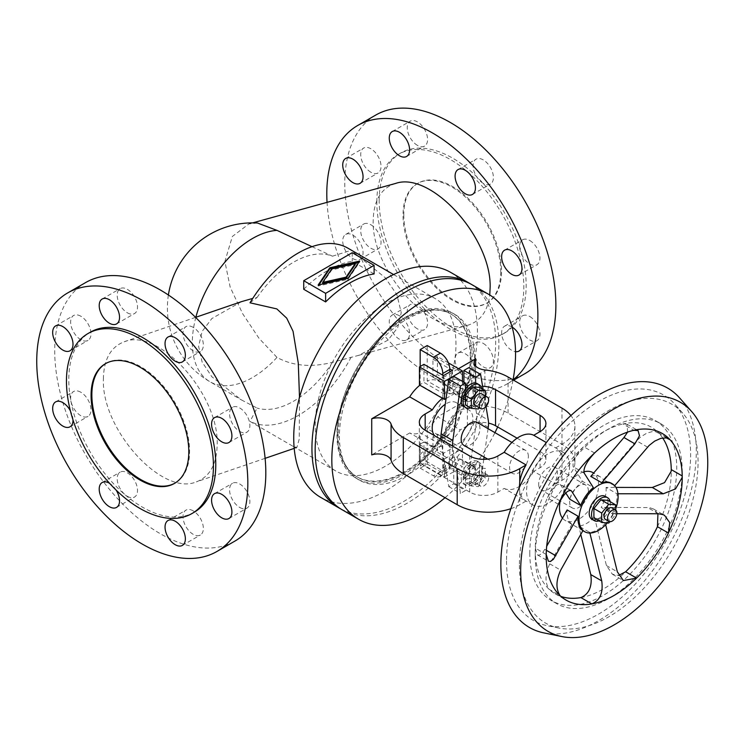 <?xml version="1.0" encoding="UTF-8"?>
<svg xmlns="http://www.w3.org/2000/svg" width="745" height="745" viewBox="0 0 745 745"><rect width="100%" height="100%" fill="white"/><g stroke="black" fill="none" stroke-linecap="round" stroke-linejoin="round"><path stroke-width="0.56" stroke-dasharray="3.73 2.79" d="M250.022 302.805L257.081 297.488L252.76 298.41M241.52 301.632L211.841 318.553L202.109 331.451L198.598 346.388L202.109 361.986L211.831 376.737L241.492 399.953L257.081 408.064L250.022 421.409L293.092 446.339L296.873 447.466L299.248 439.001L299.509 397.495M257.081 297.488A85.135 49.151 -60 0 1 332.456 256.196L311.997 246.669M470.356 283.808A129.919 75.003 -60 0 1 495.676 342.318A129.919 75.003 -60 0 1 440.006 471.948A129.919 75.003 -60 0 1 340.474 508.761M450.548 272.325A129.919 75.003 -60 0 1 477.452 331.795A129.919 75.003 -60 0 1 420.748 462.543A129.919 75.003 -60 0 1 320.629 497.343M257.509 223.025L248.942 223.9L232.356 236.454L224.888 261.523L230.186 287.179L242.73 313.85L258.953 338.221L276.982 357.414C292.757 365.991 311.242 367.63 332.456 362.331L358.587 355.374L388.015 340.139L397.718 327.614L401.238 312.621L396.908 294.769L385.184 277.68L351.165 250.329A99.513 57.449 -60 0 0 347.878 248.16M315.228 425.46A99.513 57.449 -60 0 1 358.662 325.314A99.513 57.449 -60 0 1 435.35 298.661A99.513 57.449 -60 0 1 455.959 344.209A99.513 57.449 -60 0 1 412.516 444.355A99.513 57.449 -60 0 1 335.837 471.017A99.513 57.449 -60 0 1 315.228 425.46M303.737 289.284A99.513 57.449 -60 0 1 352.208 261.299L374.102 273.937M103.378 378.981C103.769 359.369 110.688 346.974 124.145 341.806C158.508 327.13 219.17 394.226 217.158 444.672C216.767 464.284 209.848 476.679 196.401 481.857C162.037 496.524 101.367 429.437 103.378 378.981M85.638 282.56A149.261 86.178 -120 0 0 62.757 402.17A149.261 86.178 -120 0 0 160.268 533.699A149.261 86.178 -120 0 0 234.899 541.093M193.179 510.837A14.369 8.297 -120 0 0 185.999 510.129A14.369 8.297 -120 0 0 183.792 521.649A14.369 8.297 -120 0 0 193.179 534.314A14.369 8.297 -120 0 0 200.368 535.022A14.369 8.297 -120 0 0 202.575 523.502A14.369 8.297 -120 0 0 193.179 510.837M116.155 490.126A14.369 8.297 -120 0 0 109.627 483.365M127.358 496.31A14.369 8.297 -120 0 0 134.547 497.027A14.369 8.297 -120 0 0 136.745 485.507A14.369 8.297 -120 0 0 127.358 472.842A14.369 8.297 -120 0 0 120.168 472.125A14.369 8.297 -120 0 0 117.971 483.645A14.369 8.297 -120 0 0 127.358 496.31M239.722 507.438A14.369 8.297 -120 0 0 246.912 508.155A14.369 8.297 -120 0 0 249.109 496.636A14.369 8.297 -120 0 0 239.722 483.971A14.369 8.297 -120 0 0 232.533 483.254A14.369 8.297 -120 0 0 230.335 494.773A14.369 8.297 -120 0 0 239.722 507.438M80.814 392.224A14.369 8.297 -120 0 0 73.625 391.507A14.369 8.297 -120 0 0 71.427 403.026A14.369 8.297 -120 0 0 80.814 415.691A14.369 8.297 -120 0 0 88.003 416.408A14.369 8.297 -120 0 0 90.21 404.889A14.369 8.297 -120 0 0 80.814 392.224M239.722 431.439A14.369 8.297 -120 0 0 246.912 432.147A14.369 8.297 -120 0 0 249.109 420.627A14.369 8.297 -120 0 0 239.722 407.962A14.369 8.297 -120 0 0 232.533 407.254A14.369 8.297 -120 0 0 230.335 418.764A14.369 8.297 -120 0 0 239.722 431.439M80.814 316.215A14.369 8.297 -120 0 0 73.625 315.507A14.369 8.297 -120 0 0 71.427 327.027A14.369 8.297 -120 0 0 80.814 339.692A14.369 8.297 -120 0 0 88.003 340.4A14.369 8.297 -120 0 0 90.21 328.88A14.369 8.297 -120 0 0 80.814 316.215M193.179 327.344A14.369 8.297 -120 0 0 185.999 326.636A14.369 8.297 -120 0 0 183.792 338.156A14.369 8.297 -120 0 0 193.179 350.821A14.369 8.297 -120 0 0 200.368 351.528A14.369 8.297 -120 0 0 202.575 340.018A14.369 8.297 -120 0 0 193.179 327.344M127.358 312.816A14.369 8.297 -120 0 0 134.547 313.533A14.369 8.297 -120 0 0 136.745 302.014A14.369 8.297 -120 0 0 127.358 289.349A14.369 8.297 -120 0 0 120.168 288.632A14.369 8.297 -120 0 0 117.971 300.151A14.369 8.297 -120 0 0 127.358 312.816M105.781 363.495A69.108 39.895 60 0 1 106.172 363.271A69.108 39.895 60 0 1 159.421 381.785A69.108 39.895 60 0 1 189.584 451.321A69.108 39.895 60 0 1 175.28 482.956A69.108 39.895 60 0 1 174.879 483.179M194.249 512.215A103.937 60.01 60 0 1 114.162 484.371A103.937 60.01 60 0 1 68.801 379.782A103.937 60.01 60 0 1 90.322 332.205M395.604 183.438C381.114 188.057 373.645 200.442 373.208 220.604C371.196 270.388 432.128 337.867 467.72 325.267C480.329 321.412 487.677 311.317 489.754 294.983M513.054 379.885A149.261 86.178 60 0 1 506.972 384.02A149.261 86.178 60 0 1 432.342 376.625A149.261 86.178 60 0 1 327.046 202.351M375.694 115.102A149.261 86.178 -120 0 0 352.813 234.712A149.261 86.178 -120 0 0 450.325 366.242A149.261 86.178 -120 0 0 524.955 373.636M465.253 377.231A14.369 8.297 -120 0 0 472.442 377.948A14.369 8.297 -120 0 0 474.649 366.428A14.369 8.297 -120 0 0 465.253 353.763A14.369 8.297 -120 0 0 458.073 353.046A14.369 8.297 -120 0 0 455.865 364.566A14.369 8.297 -120 0 0 465.253 377.231M483.235 343.38A14.369 8.297 60 0 1 492.631 356.045A14.369 8.297 60 0 1 490.424 367.564A14.369 8.297 60 0 1 483.235 366.847A14.369 8.297 60 0 1 473.848 354.182A14.369 8.297 60 0 1 476.055 342.663A14.369 8.297 60 0 1 483.235 343.38M417.414 328.852A14.369 8.297 60 0 1 408.027 316.178A14.369 8.297 60 0 1 410.225 304.668A14.369 8.297 60 0 1 417.414 305.376A14.369 8.297 60 0 1 426.801 318.041A14.369 8.297 60 0 1 424.603 329.56A14.369 8.297 60 0 1 417.414 328.852M399.432 315.759A14.369 8.297 -120 0 0 392.243 315.042A14.369 8.297 -120 0 0 390.045 326.561A14.369 8.297 -120 0 0 399.432 339.226A14.369 8.297 -120 0 0 406.621 339.944A14.369 8.297 -120 0 0 408.819 328.424A14.369 8.297 -120 0 0 399.432 315.759M512.132 327.083A14.369 8.297 -120 0 0 511.796 326.887A14.369 8.297 -120 0 0 504.607 326.18A14.369 8.297 -120 0 0 502.409 337.69A14.369 8.297 -120 0 0 511.796 350.355A14.369 8.297 -120 0 0 515.54 351.696M529.779 316.504A14.369 8.297 60 0 1 539.166 329.169A14.369 8.297 60 0 1 536.968 340.688A14.369 8.297 60 0 1 529.779 339.981A14.369 8.297 60 0 1 520.392 327.316A14.369 8.297 60 0 1 522.59 315.796A14.369 8.297 60 0 1 529.779 316.504M352.888 258.617A14.369 8.297 -120 0 0 360.077 259.325A14.369 8.297 -120 0 0 362.284 247.806A14.369 8.297 -120 0 0 352.888 235.141A14.369 8.297 -120 0 0 345.708 234.433A14.369 8.297 -120 0 0 343.501 245.952A14.369 8.297 -120 0 0 352.888 258.617M370.87 224.757A14.369 8.297 60 0 1 380.267 237.431A14.369 8.297 60 0 1 378.06 248.942A14.369 8.297 60 0 1 370.87 248.234A14.369 8.297 60 0 1 361.483 235.569A14.369 8.297 60 0 1 363.681 224.049A14.369 8.297 60 0 1 370.87 224.757M529.779 240.505A14.369 8.297 60 0 1 539.166 253.17A14.369 8.297 60 0 1 536.968 264.689A14.369 8.297 60 0 1 529.779 263.972A14.369 8.297 60 0 1 520.392 251.307A14.369 8.297 60 0 1 522.59 239.788A14.369 8.297 60 0 1 529.779 240.505M370.87 172.225A14.369 8.297 60 0 1 361.483 159.56A14.369 8.297 60 0 1 363.681 148.041A14.369 8.297 60 0 1 370.87 148.758A14.369 8.297 60 0 1 380.267 161.423A14.369 8.297 60 0 1 378.06 172.942A14.369 8.297 60 0 1 370.87 172.225M483.235 183.354A14.369 8.297 60 0 1 473.848 170.689A14.369 8.297 60 0 1 476.055 159.169A14.369 8.297 60 0 1 483.235 159.886A14.369 8.297 60 0 1 492.631 172.551A14.369 8.297 60 0 1 490.424 184.071A14.369 8.297 60 0 1 483.235 183.354M417.414 145.359A14.369 8.297 60 0 1 408.027 132.694A14.369 8.297 60 0 1 410.225 121.174A14.369 8.297 60 0 1 417.414 121.882A14.369 8.297 60 0 1 426.801 134.547A14.369 8.297 60 0 1 424.603 146.067A14.369 8.297 60 0 1 417.414 145.359M379.177 200.582A103.937 60.01 60 0 1 400.708 153.004A103.937 60.01 60 0 1 480.795 180.849A103.937 60.01 60 0 1 526.166 285.447A103.937 60.01 60 0 1 504.635 333.024A103.937 60.01 60 0 1 424.548 305.18A103.937 60.01 60 0 1 379.177 200.582M376.83 201.932A103.937 60.01 60 0 1 398.361 154.355A103.937 60.01 60 0 1 478.448 182.199A103.937 60.01 60 0 1 523.819 286.797A103.937 60.01 60 0 1 502.288 334.375A103.937 60.01 60 0 1 422.201 306.53A103.937 60.01 60 0 1 376.83 201.932M500.752 271.674A69.108 39.895 60 0 1 486.438 303.308A69.108 39.895 60 0 1 433.19 284.795A69.108 39.895 60 0 1 403.026 215.249A69.108 39.895 60 0 1 417.34 183.615A69.108 39.895 60 0 1 470.589 202.128A69.108 39.895 60 0 1 500.752 271.674M403.809 214.802A69.108 39.895 -120 0 0 433.972 284.348A69.108 39.895 -120 0 0 487.221 302.861A69.108 39.895 -120 0 0 501.534 271.227A69.108 39.895 -120 0 0 471.371 201.681A69.108 39.895 -120 0 0 418.122 183.168A69.108 39.895 -120 0 0 403.809 214.802M322.632 283.426L331.776 269.895L355.197 264.624M331.776 268.908L331.776 269.895M318.953 284.832L318.162 286.005L348.027 279.282L359.677 262.035L358.885 262.212M318.162 285.009L318.162 286.005M348.027 278.285L348.027 279.282M359.677 261.048L359.677 262.035M352.208 252.713L352.208 261.299M470.263 356.985A93.982 54.264 -60 0 1 429.241 451.563A93.982 54.264 -60 0 1 356.818 476.744A93.982 54.264 -60 0 1 337.355 433.72A93.982 54.264 -60 0 1 378.376 339.143A93.982 54.264 -60 0 1 450.8 313.962A93.982 54.264 -60 0 1 470.263 356.985M72.991 419.919A14.369 8.297 -120 0 0 70.412 410.886M332.456 256.196L351.165 250.329M351.165 357.106A99.513 57.449 -60 0 1 250.022 421.409M332.456 362.331A85.135 49.151 -60 0 1 257.081 408.064M338.137 434.177A93.982 54.264 120 0 0 357.6 477.191A93.982 54.264 120 0 0 430.023 452.019A93.982 54.264 120 0 0 471.045 357.442A93.982 54.264 120 0 0 451.582 314.418A93.982 54.264 120 0 0 379.158 339.59A93.982 54.264 120 0 0 338.137 434.177M472.218 356.762A95.639 55.214 120 0 0 452.411 312.974A95.639 55.214 120 0 0 378.711 338.603A95.639 55.214 120 0 0 336.964 434.847A95.639 55.214 120 0 0 356.771 478.635A95.639 55.214 120 0 0 430.47 453.007A95.639 55.214 120 0 0 472.218 356.762M474.649 358.168A95.639 55.214 120 0 0 454.841 314.381A95.639 55.214 120 0 0 381.142 340.009A95.639 55.214 120 0 0 339.394 436.253A95.639 55.214 120 0 0 359.202 480.031A95.639 55.214 120 0 0 432.901 454.413A95.639 55.214 120 0 0 474.649 358.168M342.067 509.72A129.919 75.003 120 0 0 442.176 474.91A129.919 75.003 120 0 0 498.889 344.171A129.919 75.003 120 0 0 471.976 284.702M445.026 497.688A129.919 75.003 120 0 0 494.941 432.649M497.679 426.978A129.919 75.003 120 0 0 513.044 379.876M449.803 441.72L427.211 428.673L427.211 464.07L420.171 468.13L420.171 432.733L442.763 445.78L442.763 470.346L449.803 466.277L449.803 441.72A29.66 17.126 120 0 0 460.261 429.865L467.394 425.749A19.901 11.492 180 0 1 488.543 423.132M519.367 487.444L519.749 491.383A30.405 17.554 120 0 0 525.663 500.817A30.405 17.554 120 0 0 526.1 501.059L504.216 488.422L497.865 492.082A19.901 11.492 180 0 1 469.713 492.082L425.172 466.37A19.901 11.492 180 0 1 419.342 458.25A19.901 11.492 180 0 1 425.172 450.12L432.305 446.004L409.713 432.957A29.66 17.126 120 0 0 420.171 432.733M409.713 432.957L371.727 454.888M442.474 398.268A29.66 17.126 120 0 1 442.763 398.035L420.171 384.988A29.66 17.126 120 0 0 419.873 385.221M420.171 384.988L420.171 366.493M427.211 345.531L427.211 380.928L449.803 393.975L449.803 371.96M482.611 386.292A19.901 11.492 0 0 0 467.394 389.635L460.261 393.751L437.669 380.704A29.66 17.126 120 0 0 427.211 380.928M437.669 380.704L458.482 368.691M475.655 366.065L475.655 394.887L437.669 416.818L460.261 429.865M427.211 428.673A29.66 17.126 120 0 0 437.669 416.818M427.211 464.07L440.416 471.697A13.27 7.664 -120 0 0 447.056 472.358A13.27 7.664 -120 0 0 449.803 466.277M420.171 468.13L433.385 475.757A13.27 7.664 -120 0 0 440.016 476.418A13.27 7.664 -120 0 0 442.763 470.346M432.305 446.004A29.66 17.126 120 0 0 442.763 445.78M569.553 466.221A30.405 17.554 120 0 0 563.257 452.299A30.405 17.554 120 0 0 539.827 460.447A30.405 17.554 120 0 0 526.557 491.048A30.405 17.554 120 0 0 532.852 504.97A30.405 17.554 120 0 0 556.282 496.822A30.405 17.554 120 0 0 569.553 466.221M517.095 438.19L540.078 451.461A19.901 11.492 180 0 1 545.908 459.581A19.901 11.492 180 0 1 540.078 467.711L533.727 471.38L555.621 484.017A30.405 17.554 120 0 0 561.972 467.003L561.972 457.579A30.405 17.554 120 0 0 556.068 448.145A30.405 17.554 120 0 0 555.621 447.903L546.355 442.558M538.672 484.054A13.27 7.664 120 0 0 541.419 490.126A13.27 7.664 120 0 0 551.645 486.569A13.27 7.664 120 0 0 557.437 473.215A13.27 7.664 120 0 0 554.69 467.143A13.27 7.664 120 0 0 544.465 470.7A13.27 7.664 120 0 0 538.672 484.054M588.41 491.104A13.27 7.664 120 0 0 585.663 485.023A13.27 7.664 120 0 0 575.438 488.58A13.27 7.664 120 0 0 569.646 501.934A13.27 7.664 120 0 0 572.393 508.006A13.27 7.664 120 0 0 582.618 504.449A13.27 7.664 120 0 0 588.41 491.104M562.447 518.045A27.64 15.962 120 0 0 565.213 520.457A27.64 15.962 120 0 0 586.511 513.054A27.64 15.962 120 0 0 598.58 485.237A27.64 15.962 120 0 0 592.852 472.581M583.829 471.874A27.64 15.962 120 0 0 560.491 500.091M607.324 522.925A27.64 15.962 120 0 0 615.78 508.574M582.897 530.617L571.955 524.294A27.64 15.962 -60 0 1 567.029 512.16A27.64 15.962 -60 0 1 567.122 509.915M606.03 487.454A27.64 15.962 -60 0 1 606.123 489.586A27.64 15.962 -60 0 1 601.196 507.41L612.139 513.733A27.64 15.962 120 0 0 617.065 495.909A27.64 15.962 120 0 0 616.972 493.767L606.03 487.454L615.938 487.407M605.34 523.363L594.398 517.049A27.64 15.962 -60 0 1 578.753 526.072L589.705 532.396A27.64 15.962 120 0 0 605.34 523.363L605.666 524.741M594.398 517.049L606.421 565.539L612.427 574.246L618.695 575.429M580.904 597.592A96.189 55.54 120 0 0 625.632 571.778M580.746 534.333L578.753 526.072M612.139 513.733L616.841 513.705M657.928 513.752L653.551 509.012L649.417 507.587L601.196 507.41M617.968 493.758L616.972 493.767M662.659 437.948A96.189 55.54 120 0 0 659.12 433.432L655.255 431.551L652.648 431.504L646.809 433.152L640.756 436.868L636.603 440.826L603.431 479.715L614.662 485.693M614.374 486.038A27.64 15.962 120 0 0 611.338 483.254M627.597 432.1L627.132 424.268L622.932 423.97A96.189 55.54 120 0 0 583.596 446.674C575.54 455.456 572.086 462.161 573.24 466.798L582.376 481.261L593.318 487.584M569.72 499.178A27.64 15.962 -60 0 1 582.376 481.261M565.762 493.004L560.063 484.185L571.015 490.508M570.298 490.312L560.594 484.716C557.577 482.713 553.181 487.118 547.417 497.921A96.189 55.54 120 0 0 535.264 548.134A96.189 55.54 120 0 0 535.245 549.782A96.189 55.54 120 0 0 549.084 589.276A96.189 55.54 120 0 0 555.174 593.812A96.189 55.54 120 0 0 560.957 596.438M594.547 452.997L583.596 446.674A96.189 55.54 120 0 0 547.417 497.921L558.359 504.244M543.813 632.887A138.207 79.799 120 0 0 644.397 581.016A138.207 79.799 120 0 0 696.305 451.377A138.207 79.799 120 0 0 679.524 397.839M506.516 560.957A130.198 75.171 120 0 0 546.988 625.632A130.198 75.171 120 0 0 641.743 576.779A130.198 75.171 120 0 0 690.634 454.655A130.198 75.171 120 0 0 674.83 404.209A130.198 75.171 120 0 0 571.601 421.735A130.198 75.171 120 0 0 506.516 560.957M519.405 565.25A126.343 72.945 120 0 0 558.685 628.016A126.343 72.945 120 0 0 650.627 580.606A126.343 72.945 120 0 0 698.074 462.086A126.343 72.945 120 0 0 682.737 413.149A126.343 72.945 120 0 0 582.562 430.154A126.343 72.945 120 0 0 519.405 565.25M535.245 556.096A103.937 60.01 120 0 0 556.776 603.683A103.937 60.01 120 0 0 636.863 575.829A103.937 60.01 120 0 0 682.234 471.24A103.937 60.01 120 0 0 660.703 423.663A103.937 60.01 120 0 0 580.616 451.507A103.937 60.01 120 0 0 535.245 556.096M529.779 552.939A103.937 60.01 120 0 0 551.3 600.517A103.937 60.01 120 0 0 631.388 572.672A103.937 60.01 120 0 0 676.758 468.084A103.937 60.01 120 0 0 655.237 420.506A103.937 60.01 120 0 0 575.14 448.35A103.937 60.01 120 0 0 529.779 552.939M657.453 526.706A96.189 55.54 120 0 0 671.282 471.24A96.189 55.54 120 0 0 671.273 469.611M667.12 438.06L659.12 433.432A96.189 55.54 120 0 0 622.932 423.97L633.874 430.284M546.206 554.457L535.264 548.134L537.471 554.913L539.259 555.165L542.407 553.06L546.7 546.243M571.955 524.294L549.754 563.835C545.023 573.976 544.8 582.45 549.084 589.276L560.026 595.59M590.776 476.409A27.64 15.962 -60 0 1 600.396 476.94A27.64 15.962 -60 0 1 603.431 479.715M589.705 532.396L589.854 533.038M591.94 519.293A13.27 7.664 120 0 0 602.165 515.736A13.27 7.664 120 0 0 607.957 502.381A13.27 7.664 120 0 0 605.21 496.31M599.017 520.867A13.27 7.664 120 0 0 610.313 503.741A13.27 7.664 120 0 0 610.118 501.646M607.967 500.407L607.967 509.785L600.926 518.539L593.895 517.915M600.926 518.539L608.749 523.055M615.78 510.101L615.78 514.301L609.829 521.705M607.967 509.785L615.78 514.301M605.434 519.423A6.631 3.827 120 0 0 610.546 517.645A6.631 3.827 120 0 0 613.442 510.968A6.631 3.827 120 0 0 612.064 507.932M510.856 508.695A44.225 25.535 0 0 0 519.749 504.728L526.1 501.059M555.621 484.017L561.972 480.348A44.225 25.535 0 0 0 574.926 462.291A44.225 25.535 0 0 0 561.972 444.234L508.053 413.103A44.225 25.535 0 0 0 484.893 406.062A13.27 7.664 180 0 1 474.053 398.528A13.27 7.664 180 0 1 475.655 394.887M528.354 456.424A13.27 7.664 120 0 0 525.607 450.353A13.27 7.664 120 0 0 515.382 453.91A13.27 7.664 120 0 0 509.589 467.255A13.27 7.664 120 0 0 512.337 473.336A13.27 7.664 120 0 0 522.562 469.778A13.27 7.664 120 0 0 528.354 456.424M504.216 488.422A30.405 17.554 120 0 0 533.727 471.38M463.93 445.38A13.27 7.664 120 0 0 474.146 441.832A13.27 7.664 120 0 0 479.938 428.477A13.27 7.664 120 0 0 477.191 422.406M483.766 459.339L480.618 481.801L475.645 484.678L475.645 478.886A13.27 7.664 120 0 1 465.476 484.753A13.27 7.664 -60 0 1 463.93 484.203A13.27 7.664 -60 0 1 461.174 478.132A13.27 7.664 -60 0 1 466.966 464.778A13.27 7.664 -60 0 1 477.191 461.22A13.27 7.664 -60 0 1 479.938 467.292A13.27 7.664 -60 0 1 475.645 478.886L475.645 469.778A7.189 4.153 120 0 0 474.155 466.491A7.189 4.153 120 0 0 468.614 468.409A7.189 4.153 120 0 0 465.476 475.645L465.476 490.545L460.503 493.414L452.848 447.726A25.432 14.686 -60 0 1 452.653 446.125M488.068 428.682L484.092 457.03M483.151 389.533L485.991 406.491M477.191 383.582A13.27 7.664 -60 0 1 479.938 389.654A13.27 7.664 -60 0 1 474.146 403.008A13.27 7.664 -60 0 1 463.93 406.565M463.912 382.213L463.912 385.37A7.189 4.153 -60 0 1 460.773 392.606A7.189 4.153 -60 0 1 455.242 394.524A7.189 4.153 -60 0 1 453.752 391.237L453.752 376.337M465.476 388.899L465.476 398.007A7.189 4.153 120 0 0 466.966 401.294A7.189 4.153 120 0 0 472.507 399.376A7.189 4.153 120 0 0 475.645 392.14L475.645 383.032M440.928 439.354A25.432 14.686 120 0 0 441.124 440.956L448.779 486.643L453.752 483.775L453.752 468.875A7.189 4.153 -60 0 1 456.89 461.639A7.189 4.153 -60 0 1 462.422 459.721A7.189 4.153 -60 0 1 463.912 463.008L463.912 477.899L468.884 475.031L476.539 420.506A25.432 14.686 120 0 0 476.539 413.289L468.884 367.602M468.884 475.031L480.618 481.801M463.912 477.899L475.645 484.678M475.254 470.002A6.631 3.827 120 0 0 473.876 466.966A6.631 3.827 120 0 0 468.763 468.745A6.631 3.827 120 0 0 465.867 475.422A6.631 3.827 120 0 0 467.245 478.458A6.631 3.827 120 0 0 472.358 476.679A6.631 3.827 120 0 0 475.254 470.002M458.147 460.131A6.631 3.827 120 0 0 456.769 457.095A6.631 3.827 120 0 0 451.656 458.864A6.631 3.827 120 0 0 448.76 465.541A6.631 3.827 120 0 0 450.138 468.577A6.631 3.827 120 0 0 455.251 466.808A6.631 3.827 120 0 0 458.147 460.131M444.467 477.051L462.44 466.677L437.427 452.224L432.929 454.822L452.476 466.109L443.489 471.296L423.942 460.019L419.444 462.608L444.467 477.051L444.467 458.995L462.44 448.62L462.44 466.677M462.44 448.62L437.427 434.177L432.929 436.766L452.476 448.052L443.489 453.239L443.489 471.296M452.476 448.052L452.476 466.109M443.489 453.239L423.942 441.962L423.942 460.019M423.942 441.962L419.444 444.551L419.444 462.608M432.929 436.766L432.929 454.822M437.427 434.177L437.427 452.224M419.444 444.551L444.467 458.995M453.752 483.775L465.476 490.545M448.779 486.643L460.503 493.414M481.894 468.428A13.27 7.664 -60 0 1 476.102 481.773A13.27 7.664 -60 0 1 465.876 485.33A13.27 7.664 -60 0 1 463.129 479.259A13.27 7.664 -60 0 1 468.922 465.904A13.27 7.664 -60 0 1 479.147 462.347A13.27 7.664 -60 0 1 481.894 468.428M479.547 474.472L472.516 483.226L465.476 482.592L465.476 473.215L472.516 464.461L479.547 465.085L479.547 474.472L485.414 477.852L478.374 486.606L471.343 485.982L471.343 476.595L478.374 467.841L485.414 468.475L485.414 477.852M483.067 474.518A6.631 3.827 120 0 0 481.698 471.483A6.631 3.827 120 0 0 476.586 473.261A6.631 3.827 120 0 0 473.69 479.938A6.631 3.827 120 0 0 475.059 482.974A6.631 3.827 120 0 0 480.171 481.196A6.631 3.827 120 0 0 483.067 474.518M479.249 483.151A6.631 3.827 120 0 0 480.627 486.187A6.631 3.827 120 0 0 485.74 484.408A6.631 3.827 120 0 0 488.636 477.731A6.631 3.827 120 0 0 487.258 474.695A6.631 3.827 120 0 0 482.145 476.474A6.631 3.827 120 0 0 479.249 483.151M472.516 483.226L478.374 486.606M479.547 465.085L485.414 468.475M472.516 464.461L478.374 467.841M465.476 473.215L471.343 476.595M465.476 482.592L471.343 485.982M444.756 435.248A19.901 11.492 120 0 0 448.881 444.355A19.901 11.492 120 0 0 464.219 439.029A19.901 11.492 120 0 0 472.907 418.997A19.901 11.492 120 0 0 468.782 409.89A19.901 11.492 120 0 0 453.444 415.216A19.901 11.492 120 0 0 444.756 435.248M434.633 435.723A19.901 11.492 120 0 0 436.337 437.11A19.901 11.492 120 0 0 442.763 437.641A19.901 11.492 120 0 0 460.354 411.752A19.901 11.492 120 0 0 456.238 402.645A19.901 11.492 120 0 0 445.259 404.265M460.261 393.751A29.66 17.126 120 0 0 449.803 393.975M442.763 398.035L442.763 375.191M465.867 397.783A6.631 3.827 120 0 0 467.245 400.819A6.631 3.827 120 0 0 472.358 399.041A6.631 3.827 120 0 0 475.254 392.364A6.631 3.827 120 0 0 473.876 389.328A6.631 3.827 120 0 0 468.763 391.106A6.631 3.827 120 0 0 465.867 397.783M448.76 387.903A6.631 3.827 120 0 0 450.138 390.939A6.631 3.827 120 0 0 455.251 389.169A6.631 3.827 120 0 0 458.147 382.492A6.631 3.827 120 0 0 456.769 379.456A6.631 3.827 120 0 0 451.656 381.226A6.631 3.827 120 0 0 448.76 387.903M446.069 398.482L462.44 389.03L437.427 374.586L432.929 377.184L452.476 388.471L443.489 393.658L423.942 382.381L419.444 384.969M462.44 381.356L462.44 389.03M443.489 375.601L443.489 393.658M452.476 370.414L452.476 388.471M423.942 364.324L423.942 382.381M448.378 362.862L437.427 356.538L432.929 359.127L432.929 377.184M437.427 356.538L437.427 374.586M432.929 359.127L449.794 368.868M481.698 388.685A13.27 7.664 -60 0 1 481.894 390.79A13.27 7.664 -60 0 1 470.598 407.915M479.547 387.447L479.547 396.834L472.516 405.587L465.476 404.954M485.414 395.986L485.414 400.214L479.324 407.794M475.059 405.336A6.631 3.827 120 0 0 480.171 403.557A6.631 3.827 120 0 0 483.067 396.88A6.631 3.827 120 0 0 481.698 393.844M479.547 396.834L485.414 400.214M472.516 405.587L478.374 408.968M555.621 447.903L561.972 444.234A44.225 25.535 0 0 0 574.926 426.187A44.225 25.535 0 0 0 570.903 415.552M195.861 317.258A85.135 49.151 120 0 0 192.322 342.765A85.135 49.151 120 0 0 209.96 381.738A85.135 49.151 120 0 0 252.527 377.529A85.135 49.151 120 0 0 276.982 357.414M440.416 471.697L433.385 475.757M606.421 565.539L617.363 571.862M658.394 513.752L647.442 507.429M647.554 447.149L636.603 440.826M584.192 473.112L573.24 466.798M546.374 550.294L544.921 549.456M549.754 563.835L560.696 570.158M519.749 491.383L519.749 504.728M561.972 480.348L561.972 467.003M467.394 389.635L467.394 425.749M540.078 467.711L540.078 451.461M497.865 492.082L497.865 455.977M465.476 398.007L453.752 391.237M475.645 392.14L463.912 385.37M476.539 413.289L488.264 420.059M488.264 427.276L476.539 420.506M475.645 469.778L463.912 463.008M465.476 475.645L453.752 468.875M441.124 440.956L452.848 447.726M425.172 450.12L425.172 466.37M508.053 413.103L508.053 376.998M561.972 408.13L561.972 457.579M484.893 406.062L484.893 369.948M469.713 492.082L469.713 455.977M393.584 274.551L435.35 298.661M195.572 317.361L124.145 341.806M168.016 520.513L185.999 510.129M116.565 507.401L134.547 497.027M228.929 518.529L246.912 508.155M55.651 401.89L73.625 391.507M228.929 442.53L246.912 432.147M55.651 325.891L73.625 315.507M168.016 337.019L185.999 326.636M116.565 323.907L134.547 313.533M106.172 363.271L105.39 363.718M358.587 355.374L467.72 325.267M506.972 384.02L513.594 380.192M472.442 377.948L490.424 367.564M392.243 315.042L410.225 304.668M518.986 351.072L536.968 340.688M360.077 259.325L378.06 248.942M518.986 275.063L536.968 264.689M345.708 158.424L363.681 148.041M458.073 169.553L476.055 159.169M392.243 131.558L410.225 121.174M400.708 153.004L398.361 154.355M487.221 302.861L486.438 303.308M168.389 295.001A85.135 85.135 0 0 0 209.96 381.738L241.492 399.953M357.6 477.191L356.818 476.744M454.841 314.381L452.411 312.974M447.056 472.358L440.016 476.418M563.257 452.299L556.068 448.145M585.663 485.023L554.69 467.143M582.879 530.654L565.213 520.457M612.427 574.246L623.379 580.569M653.551 509.012L664.503 515.335M657.816 432.407L668.768 438.721M627.132 424.268L638.074 430.591M558.685 628.016L546.988 625.632M556.776 603.683L551.3 600.517M537.471 554.913L548.413 561.227M555.174 593.812L566.116 600.135M545.908 459.581L545.908 423.477M525.607 450.353L511.927 442.456M466.966 401.294L455.242 394.524M473.876 466.966L456.769 457.095M474.155 466.491L462.422 459.721M465.876 485.33L463.93 484.203M480.627 486.187L475.059 482.974M448.881 444.355L436.337 437.11M467.245 400.819L450.138 390.939M474.053 398.528L474.053 362.424M574.926 462.291L574.926 426.187M419.342 458.25L419.342 422.136M479.147 462.347L477.191 461.22M660.703 423.663L655.237 420.506M70.021 350.783L88.003 340.4M296.873 447.466L294.201 448.378M265.118 458.333L196.401 481.857M504.607 250.171L522.59 239.788M70.021 426.792L88.003 416.408M406.621 156.45L424.603 146.067M682.737 413.149L674.83 404.209M359.202 480.031L356.771 478.635M214.551 417.628L232.533 407.254M458.073 353.046L476.055 342.663M418.122 183.168L417.34 183.615M102.186 299.015L120.168 288.632M182.385 361.912L200.368 351.528M293.092 446.339L335.837 471.017M572.393 508.006L560.268 501.003M560.044 500.873L541.419 490.126M451.582 314.418L450.8 313.962M472.442 194.454L490.424 184.071M468.782 409.89L456.238 402.645M467.245 478.458L450.138 468.577M248.942 223.9L252.657 222.876M182.385 545.405L200.368 535.022M406.621 339.944L424.603 329.56M214.551 493.637L232.533 483.254M504.607 326.18L522.59 315.796M345.708 234.433L363.681 224.049M512.337 473.336L487.705 459.116M532.852 504.97L525.663 500.817M360.077 183.326L378.06 172.942M102.186 482.509L120.168 472.125M175.28 482.956L174.498 483.412M504.635 333.024L502.288 334.375M600.396 476.94L593.607 473.01M473.876 389.328L468.13 386.012M465.476 384.476L456.769 379.456M487.258 474.695L481.698 471.483"/><path stroke-width="1.12" d="M252.76 298.41L241.52 301.632L195.572 317.361M311.997 246.669L276.982 230.373L257.509 223.025A85.135 85.135 0 0 0 168.389 295.001M340.474 508.761A129.919 75.003 -60 0 1 338.854 507.867A129.919 75.003 -60 0 1 311.941 448.388A129.919 75.003 -60 0 1 368.654 317.649A129.919 75.003 -60 0 1 468.763 282.839A129.919 75.003 -60 0 1 470.356 283.808M338.854 507.867L320.629 497.343A129.919 75.003 -60 0 1 293.726 437.874A129.919 75.003 -60 0 1 350.439 307.136A129.919 75.003 -60 0 1 450.548 272.325L468.763 282.839M299.509 397.495L298.279 363.085L293.046 331.283L286.723 318.171L276.833 308.914L250.022 302.805A99.513 57.449 -60 0 1 347.878 248.16L393.584 274.551M374.102 265.35L374.102 273.937A99.513 57.449 120 0 0 325.621 301.921L303.737 289.284L303.737 280.697L325.621 293.344L374.102 265.35L352.208 252.713L303.737 280.697M216.916 551.477L234.899 541.093A149.261 86.178 -120 0 0 257.779 421.484A149.261 86.178 -120 0 0 160.268 289.954A149.261 86.178 -120 0 0 85.638 282.56L67.655 292.943A149.261 86.178 60 0 1 142.286 300.337A149.261 86.178 60 0 1 239.797 431.867A149.261 86.178 60 0 1 216.916 551.477A149.261 86.178 60 0 1 142.286 544.083A149.261 86.178 60 0 1 44.774 412.553A149.261 86.178 60 0 1 67.655 292.943M175.196 521.221A14.369 8.297 -120 0 0 168.016 520.513A14.369 8.297 -120 0 0 165.809 532.032A14.369 8.297 -120 0 0 175.196 544.697A14.369 8.297 -120 0 0 182.385 545.405A14.369 8.297 -120 0 0 184.592 533.886A14.369 8.297 -120 0 0 175.196 521.221M109.627 483.365A14.369 8.297 -120 0 0 109.375 483.216A14.369 8.297 -120 0 0 102.186 482.509A14.369 8.297 -120 0 0 99.988 494.028A14.369 8.297 -120 0 0 109.375 506.693A14.369 8.297 -120 0 0 116.565 507.401A14.369 8.297 -120 0 0 116.155 490.126M221.74 517.822A14.369 8.297 -120 0 0 228.929 518.529A14.369 8.297 -120 0 0 231.136 507.019A14.369 8.297 -120 0 0 221.74 494.354A14.369 8.297 -120 0 0 214.551 493.637A14.369 8.297 -120 0 0 212.353 505.157A14.369 8.297 -120 0 0 221.74 517.822M70.412 410.886A14.369 8.297 -120 0 0 62.831 402.607A14.369 8.297 -120 0 0 55.651 401.89A14.369 8.297 -120 0 0 53.444 413.41A14.369 8.297 -120 0 0 62.831 426.075A14.369 8.297 -120 0 0 70.021 426.792A14.369 8.297 -120 0 0 72.991 419.919M221.74 441.813A14.369 8.297 -120 0 0 228.929 442.53A14.369 8.297 -120 0 0 231.136 431.01A14.369 8.297 -120 0 0 221.74 418.345A14.369 8.297 -120 0 0 214.551 417.628A14.369 8.297 -120 0 0 212.353 429.148A14.369 8.297 -120 0 0 221.74 441.813M62.831 326.599A14.369 8.297 -120 0 0 55.651 325.891A14.369 8.297 -120 0 0 53.444 337.411A14.369 8.297 -120 0 0 62.831 350.076A14.369 8.297 -120 0 0 70.021 350.783A14.369 8.297 -120 0 0 72.228 339.264A14.369 8.297 -120 0 0 62.831 326.599M175.196 337.727A14.369 8.297 -120 0 0 168.016 337.019A14.369 8.297 -120 0 0 165.809 348.539A14.369 8.297 -120 0 0 175.196 361.204A14.369 8.297 -120 0 0 182.385 361.912A14.369 8.297 -120 0 0 184.592 350.392A14.369 8.297 -120 0 0 175.196 337.727M109.375 323.2A14.369 8.297 -120 0 0 116.565 323.907A14.369 8.297 -120 0 0 118.772 312.397A14.369 8.297 -120 0 0 109.375 299.732A14.369 8.297 -120 0 0 102.186 299.015A14.369 8.297 -120 0 0 99.988 310.535A14.369 8.297 -120 0 0 109.375 323.2M91.076 395.353A69.108 39.895 60 0 1 105.39 363.718A69.108 39.895 60 0 1 158.638 382.232A69.108 39.895 60 0 1 188.811 451.777A69.108 39.895 60 0 1 174.498 483.412A69.108 39.895 60 0 1 121.239 464.899A69.108 39.895 60 0 1 91.076 395.353M174.879 483.179A69.108 39.895 60 0 1 121.77 464.172A69.108 39.895 60 0 1 91.859 394.906A69.108 39.895 60 0 1 105.781 363.495M66.454 381.133A103.937 60.01 -120 0 0 111.815 485.731A103.937 60.01 -120 0 0 191.912 513.575A103.937 60.01 -120 0 0 213.433 465.998A103.937 60.01 -120 0 0 168.063 361.399A103.937 60.01 -120 0 0 87.975 333.555A103.937 60.01 -120 0 0 66.454 381.133M87.975 333.555L90.322 332.205A103.937 60.01 60 0 1 170.409 360.049A103.937 60.01 60 0 1 215.78 464.638A103.937 60.01 60 0 1 194.249 512.215L191.912 513.575M489.754 294.983L490.117 288.101C492.128 238.316 431.197 170.838 395.604 183.438L252.657 222.876M327.046 202.351A149.261 86.178 60 0 1 357.712 125.477A149.261 86.178 60 0 1 432.342 132.871A149.261 86.178 60 0 1 528.047 258.617A149.261 86.178 60 0 1 513.054 379.885M513.594 380.192L524.955 373.636A149.261 86.178 -120 0 0 555.872 305.301A149.261 86.178 -120 0 0 450.325 122.487A149.261 86.178 -120 0 0 375.694 115.102L357.712 125.477M515.54 351.696A14.369 8.297 -120 0 0 518.986 351.072A14.369 8.297 -120 0 0 521.249 339.767A14.369 8.297 -120 0 0 512.132 327.083M511.796 274.356A14.369 8.297 -120 0 0 518.986 275.063A14.369 8.297 -120 0 0 521.193 263.553A14.369 8.297 -120 0 0 511.796 250.879A14.369 8.297 -120 0 0 504.607 250.171A14.369 8.297 -120 0 0 502.409 261.691A14.369 8.297 -120 0 0 511.796 274.356M352.888 159.141A14.369 8.297 -120 0 0 345.708 158.424A14.369 8.297 -120 0 0 343.501 169.944A14.369 8.297 -120 0 0 352.888 182.609A14.369 8.297 -120 0 0 360.077 183.326A14.369 8.297 -120 0 0 362.284 171.806A14.369 8.297 -120 0 0 352.888 159.141M465.253 170.27A14.369 8.297 -120 0 0 458.073 169.553A14.369 8.297 -120 0 0 455.865 181.072A14.369 8.297 -120 0 0 465.253 193.737A14.369 8.297 -120 0 0 472.442 194.454A14.369 8.297 -120 0 0 474.649 182.935A14.369 8.297 -120 0 0 465.253 170.27M399.432 132.265A14.369 8.297 -120 0 0 392.243 131.558A14.369 8.297 -120 0 0 390.045 143.068A14.369 8.297 -120 0 0 399.432 155.733A14.369 8.297 -120 0 0 406.621 156.45A14.369 8.297 -120 0 0 408.819 144.93A14.369 8.297 -120 0 0 399.432 132.265M346.062 278.146L322.632 283.426L322.632 282.429L346.062 277.149L346.062 278.146L355.197 264.624L355.197 263.628L331.776 268.908L322.632 282.429M346.062 277.149L355.197 263.628M329.812 267.772L359.677 261.048L348.027 278.285L318.162 285.009L329.812 267.772L329.812 268.759L318.953 284.832M358.885 262.212L329.812 268.759M325.621 293.344L325.621 301.921M513.044 379.876A129.919 75.003 120 0 0 515.549 353.791A129.919 75.003 120 0 0 488.646 294.322L471.976 284.702A129.919 75.003 120 0 0 371.867 319.503A129.919 75.003 120 0 0 315.154 450.25A129.919 75.003 120 0 0 342.067 509.72L358.736 519.339A129.919 75.003 120 0 0 445.026 497.688M488.646 294.322A129.919 75.003 120 0 0 388.536 329.132A129.919 75.003 120 0 0 331.823 459.87A129.919 75.003 120 0 0 358.736 519.339M494.941 432.649A129.919 75.003 120 0 0 497.679 426.978M371.727 418.774A13.27 7.664 180 0 1 391.078 424.11A44.225 25.535 0 0 0 403.287 437.483L403.287 473.596A44.225 25.535 0 0 1 391.078 460.224A13.27 7.664 180 0 0 371.727 454.888L371.727 418.774L409.713 396.843L432.305 409.89L425.172 414.006A19.901 11.492 0 0 0 419.342 422.136A19.901 11.492 0 0 0 425.172 430.256L469.713 455.977A19.901 11.492 0 0 0 497.865 455.977L504.216 452.308L526.1 464.945A30.405 17.554 120 0 0 519.749 481.959L519.367 487.444M419.873 385.221A29.66 17.126 120 0 0 409.713 396.843M420.171 366.493L420.171 349.601L427.211 345.531L440.416 353.158A13.27 7.664 -120 0 1 449.803 369.408L442.763 373.478A13.27 7.664 -120 0 0 433.385 357.228L420.171 349.601M458.482 368.691L475.655 358.773L475.655 366.065M442.474 398.268A29.66 17.126 120 0 0 432.305 409.89M546.355 442.558L533.727 435.266A30.405 17.554 120 0 0 504.216 452.308M593.607 473.01L592.852 472.581A27.64 15.962 120 0 0 583.829 471.874M560.491 500.091A27.64 15.962 120 0 0 559.486 507.801A27.64 15.962 120 0 0 562.447 518.045M615.78 508.574A27.64 15.962 120 0 0 618.117 496.515A27.64 15.962 120 0 0 612.399 483.859A27.64 15.962 120 0 0 591.092 491.272A27.64 15.962 120 0 0 579.033 519.088A27.64 15.962 120 0 0 584.75 531.744A27.64 15.962 120 0 0 607.324 522.925M633.874 430.284A96.189 55.54 120 0 0 594.547 452.997A96.189 55.54 120 0 0 558.359 504.244A96.189 55.54 120 0 0 546.206 554.457L548.413 561.227L550.201 561.488L553.349 559.383L578.064 516.229A27.64 15.962 120 0 0 577.98 518.473A27.64 15.962 120 0 0 582.897 530.617L560.696 570.158C555.966 580.299 555.742 588.774 560.026 595.59A96.189 55.54 120 0 0 566.116 600.135A96.189 55.54 120 0 0 591.847 603.916A96.189 55.54 120 0 0 636.575 578.092A96.189 55.54 120 0 0 668.395 533.029A96.189 55.54 120 0 0 682.234 477.564A96.189 55.54 120 0 0 682.215 475.934A96.189 55.54 120 0 0 670.062 439.755A96.189 55.54 120 0 0 633.874 430.284L638.074 430.591L639.499 435.778L634.898 443.834L601.727 482.723L590.776 476.409L623.956 437.52L627.597 432.1M618.695 575.429L625.632 571.778A96.189 55.54 120 0 0 657.453 526.706L657.928 513.752M625.632 571.778L636.575 578.092L623.379 580.569L617.363 571.862L605.666 524.741M560.957 596.438A96.189 55.54 120 0 0 580.904 597.592C589.109 594.044 592.396 586.371 590.785 574.572L580.746 534.333M616.841 513.705L658.394 513.752L663.162 514.674L664.503 515.335L669.774 522.645L668.395 533.029L657.453 526.706M615.938 487.407L652.275 487.472L664.559 482.62L671.18 471.268L671.273 469.611L682.215 475.934L682.122 477.592L675.501 488.934L663.227 493.795L617.968 493.758M671.273 469.611A96.189 55.54 120 0 0 662.659 437.948M614.374 486.038L649.081 445.501L654.659 441.115L660.787 438.367L666.198 437.874L670.062 439.755L667.12 438.06M612.399 483.859L611.338 483.254A27.64 15.962 120 0 0 601.727 482.723M558.359 504.244C564.123 493.441 568.519 489.037 571.536 491.029L580.662 505.492A27.64 15.962 120 0 1 593.318 487.584L584.192 473.112C583.028 468.484 586.483 461.779 594.547 452.997M571.015 490.508L570.298 490.312M580.662 505.492L569.72 499.178L565.762 493.004M546.206 554.457A96.189 55.54 120 0 0 546.197 556.096A96.189 55.54 120 0 0 560.026 595.59M520.671 570.838A132.284 76.372 120 0 0 561.804 636.547A132.284 76.372 120 0 0 658.068 586.911A132.284 76.372 120 0 0 707.75 462.822A132.284 76.372 120 0 0 691.686 411.575A132.284 76.372 120 0 0 586.799 429.39A132.284 76.372 120 0 0 520.671 570.838M691.686 411.575L679.524 397.839A138.207 79.799 120 0 0 569.934 416.446A138.207 79.799 120 0 0 500.845 564.226A138.207 79.799 120 0 0 543.813 632.887L561.804 636.547M578.064 516.229L567.122 509.915L546.7 546.243M589.705 532.396L601.727 580.886C603.338 592.685 600.051 600.368 591.847 603.916L580.904 597.592M610.118 501.646A13.27 7.664 120 0 0 607.566 497.669L605.21 496.31A13.27 7.664 120 0 0 594.985 499.867A13.27 7.664 120 0 0 589.193 513.221A13.27 7.664 120 0 0 591.94 519.293L594.296 520.653A13.27 7.664 120 0 0 599.017 520.867M607.566 497.669A13.27 7.664 120 0 0 597.341 501.227A13.27 7.664 120 0 0 591.549 514.581A13.27 7.664 120 0 0 594.296 520.653M609.829 521.705L608.749 523.055L601.709 522.431L593.895 517.915L593.895 508.528L600.926 499.783L607.967 500.407L615.78 504.924L615.78 510.101M601.709 522.431L601.709 513.044L608.749 504.291L615.78 504.924M593.895 508.528L601.709 513.044M600.926 499.783L608.749 504.291M615.51 509.915L612.064 507.932A6.631 3.827 120 0 0 606.952 509.71A6.631 3.827 120 0 0 604.055 516.378A6.631 3.827 120 0 0 605.434 519.423L608.879 521.407A6.631 3.827 120 0 0 613.992 519.638A6.631 3.827 120 0 0 616.888 512.96A6.631 3.827 120 0 0 615.51 509.915A6.631 3.827 120 0 0 610.397 511.694A6.631 3.827 120 0 0 607.501 518.371A6.631 3.827 120 0 0 608.879 521.407M403.287 437.483L457.207 468.614A44.225 25.535 0 0 0 519.749 468.614L526.1 464.945M403.287 473.596L457.207 504.728A44.225 25.535 0 0 0 510.856 508.695M488.543 423.132A19.901 11.492 180 0 1 495.537 425.749L517.095 438.19M533.727 435.266L540.078 431.597A19.901 11.492 0 0 0 545.908 423.477A19.901 11.492 0 0 0 540.078 415.347L495.537 389.635A19.901 11.492 0 0 0 482.611 386.292M511.927 442.456L477.191 422.406A13.27 7.664 120 0 0 466.966 425.954A13.27 7.664 120 0 0 461.174 439.308A13.27 7.664 120 0 0 463.93 445.38L487.705 459.116M470.598 407.915A13.27 7.664 -60 0 1 465.876 407.692L463.93 406.565A13.27 7.664 -60 0 1 461.174 400.493A13.27 7.664 -60 0 1 465.476 388.899L465.476 383.107L460.503 385.985L452.848 440.509L441.124 433.739A25.432 14.686 120 0 0 440.928 439.354M452.653 446.125A25.432 14.686 -60 0 1 452.848 440.509M485.991 406.491L488.264 420.059A25.432 14.686 -60 0 1 488.264 427.276L488.068 428.682M484.092 457.03L483.766 459.339M465.876 407.692A13.27 7.664 -60 0 1 463.129 401.62A13.27 7.664 -60 0 1 468.922 388.266A13.27 7.664 -60 0 1 479.147 384.709L477.191 383.582A13.27 7.664 -60 0 0 475.645 383.032L475.645 377.24L480.618 374.372L483.151 389.533M480.618 374.372L468.884 367.602L463.912 370.47L475.645 377.24M463.912 370.47L463.912 382.213M465.476 383.107L453.752 376.337L448.779 379.214L460.503 385.985M448.779 379.214L441.124 433.739M445.259 404.265A19.901 11.492 120 0 0 432.212 428.003A19.901 11.492 120 0 0 434.633 435.723M449.803 371.96L449.803 369.408M442.763 375.191L442.763 373.478M475.645 383.032A13.27 7.664 120 0 0 465.476 388.899M449.794 368.868L452.476 370.414L443.489 375.601L423.942 364.324L419.444 366.913L444.467 381.356L444.467 399.413L446.069 398.482M444.467 381.356L462.44 370.982L462.44 381.356M419.444 366.913L419.444 384.969L444.467 399.413M462.44 370.982L448.378 362.862M479.147 384.709A13.27 7.664 -60 0 1 481.698 388.685M479.324 407.794L478.374 408.968L471.343 408.344L465.476 404.954L465.476 395.576L472.516 386.823L479.547 387.447L485.414 390.836L485.414 395.986M471.343 408.344L471.343 398.957L478.374 390.203L485.414 390.836M487.258 397.057L481.698 393.844A6.631 3.827 120 0 0 476.586 395.623A6.631 3.827 120 0 0 473.69 402.3A6.631 3.827 120 0 0 475.059 405.336L480.627 408.549A6.631 3.827 120 0 0 485.74 406.77A6.631 3.827 120 0 0 488.636 400.093A6.631 3.827 120 0 0 487.258 397.057A6.631 3.827 120 0 0 482.145 398.836A6.631 3.827 120 0 0 479.249 405.513A6.631 3.827 120 0 0 480.627 408.549M472.516 386.823L478.374 390.203M465.476 395.576L471.343 398.957M570.903 415.552A44.225 25.535 0 0 0 561.972 408.13L508.053 376.998A44.225 25.535 0 0 0 484.893 369.948A13.27 7.664 180 0 1 474.053 362.424A13.27 7.664 180 0 1 475.655 358.773M276.982 230.373A85.135 49.151 120 0 0 252.527 238.493A85.135 49.151 120 0 0 195.861 317.258M391.078 460.224L391.078 424.11M652.275 487.472L663.227 493.795M623.956 437.52L634.898 443.834M555.863 555.77L546.374 550.294M601.727 580.886L590.785 574.572M519.749 468.614L519.749 481.959M457.207 504.728L457.207 468.614M495.537 425.749L495.537 389.635M540.078 415.347L540.078 431.597M425.172 430.256L425.172 414.006M433.385 357.228L440.416 353.158M584.75 531.744L582.879 530.654M294.201 448.378L265.118 458.333M468.13 386.012L465.476 384.476"/></g></svg>
